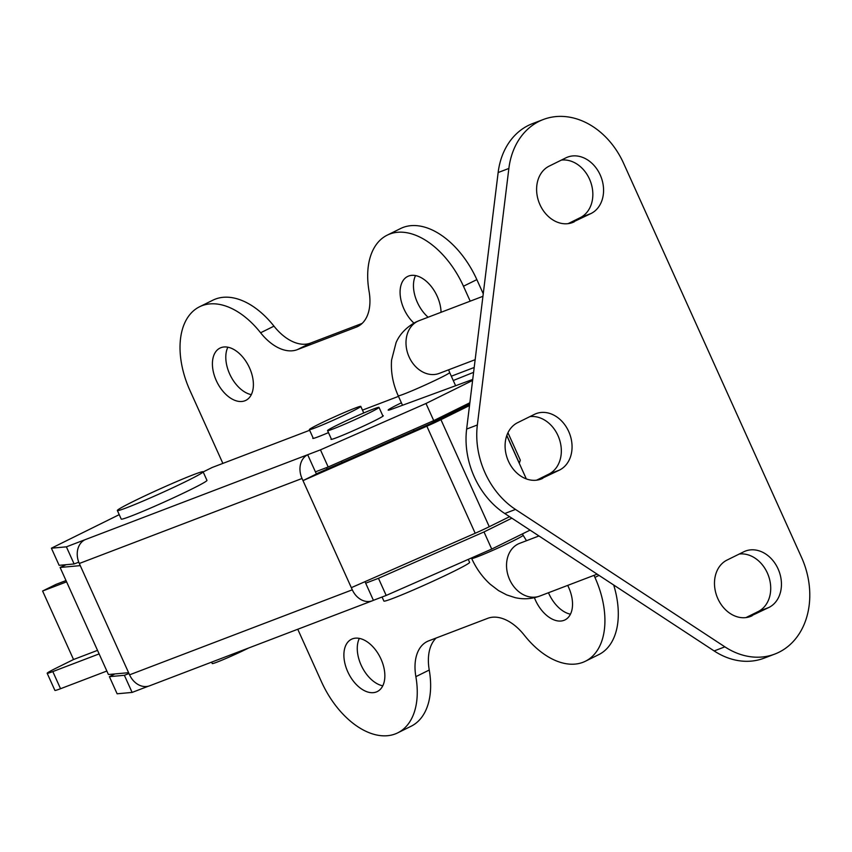 <?xml version="1.0" encoding="UTF-8"?>
<svg xmlns="http://www.w3.org/2000/svg" width="852" height="852" viewBox="0 0 852 852"><rect width="100%" height="100%" fill="white"/><g stroke="black" fill="none" stroke-linecap="round" stroke-linejoin="round"><path stroke-width="1.28" d="M542.777 478.323A30.565 24.218 -110.9 0 1 541.116 479.058A30.565 24.218 -110.9 0 1 508.463 461.252A30.565 24.218 -110.9 0 1 517.643 422.667L534.374 414.392A30.565 24.218 -110.9 0 1 536.046 413.657A30.565 24.218 -110.9 0 1 569.147 432.518A30.565 24.218 -110.9 0 1 559.508 470.059L539.391 479.623M574.291 221.797A30.565 24.218 -110.9 0 1 572.629 222.521A30.565 24.218 -110.9 0 1 539.976 204.714A30.565 24.218 -110.9 0 1 549.157 166.129L565.888 157.854A30.565 24.218 -110.9 0 1 567.549 157.13A30.565 24.218 -110.9 0 1 600.66 175.991A30.565 24.218 -110.9 0 1 591.022 213.522L570.904 223.086M752.167 615.74A30.565 24.218 -110.9 0 1 750.495 616.465A30.565 24.218 -110.9 0 1 717.853 598.658A30.565 24.218 -110.9 0 1 727.033 560.073L743.764 551.798A30.565 24.218 -110.9 0 1 745.425 551.074A30.565 24.218 -110.9 0 1 778.536 569.935A30.565 24.218 -110.9 0 1 768.898 607.465L748.77 617.029M774.798 654.07L764.074 658.17A75.253 59.619 -110.9 0 1 714.146 650.939L504.767 513.522A75.253 59.619 -110.9 0 1 474.319 476.918A75.253 59.619 -110.9 0 1 466.63 429.078L498.143 172.541A75.253 59.619 -110.9 0 1 532.532 123.615L543.256 119.525A75.253 59.619 -110.9 0 1 623.621 163.35L801.498 557.304A75.253 59.619 -110.9 0 1 774.798 654.07A75.253 59.619 -110.9 0 1 724.871 646.838L515.492 509.432A75.253 59.619 -110.9 0 1 485.044 472.828A75.253 59.619 -110.9 0 1 477.354 424.978L508.868 168.451A75.253 59.619 -110.9 0 1 543.256 119.525M529.848 416.628A30.565 24.218 -110.9 0 1 559.444 439.366A30.565 24.218 -110.9 0 1 548.784 474.149L536.59 480.177M739.227 554.045A30.565 24.218 -110.9 0 1 768.834 576.783A30.565 24.218 -110.9 0 1 758.173 611.555L745.969 617.593M561.361 160.101A30.565 24.218 -110.9 0 1 590.958 182.839A30.565 24.218 -110.9 0 1 580.297 217.611L568.103 223.65M415.542 275.579A29.16 17.743 -116.3 0 0 417.331 302.332A29.16 17.743 -116.3 0 0 428.119 317.232M441.059 312.29A29.16 17.743 -116.3 0 0 437.193 296.262A29.16 17.743 -116.3 0 0 407.65 276.463A29.16 17.743 -116.3 0 0 403.944 308.946A29.16 17.743 -116.3 0 0 413.902 323.089M227.867 347.211A29.16 17.743 -116.3 0 0 229.667 373.964A29.16 17.743 -116.3 0 0 251.319 394.636M249.53 367.894A29.16 17.743 -116.3 0 0 219.976 348.095A29.16 17.743 -116.3 0 0 216.28 380.578A29.16 17.743 -116.3 0 0 245.823 400.376A29.16 17.743 -116.3 0 0 249.53 367.894M570.457 614.186A29.16 17.743 63.7 0 1 548.805 593.503A29.16 17.743 63.7 0 1 548.464 592.736M567.688 585.399A29.16 17.743 63.7 0 1 568.667 587.433A29.16 17.743 63.7 0 1 564.972 619.915A29.16 17.743 63.7 0 1 535.418 600.127A29.16 17.743 63.7 0 1 534.406 597.689M382.793 685.817A29.16 17.743 63.7 0 1 361.131 665.135A29.16 17.743 63.7 0 1 359.342 638.393M347.754 671.749A29.16 17.743 63.7 0 1 351.45 639.266A29.16 17.743 63.7 0 1 380.993 659.065A29.16 17.743 63.7 0 1 377.298 691.547A29.16 17.743 63.7 0 1 347.754 671.749M382.772 415.723A28.691 1.31 155.7 0 1 383.293 415.744A28.691 1.31 155.7 0 1 373.495 421.314A28.691 1.31 155.7 0 1 346.072 433.838A28.691 1.31 155.7 0 1 331.002 439.355A28.691 1.31 155.7 0 1 331.332 438.95M328.467 432.614A28.691 1.31 155.7 0 1 312.79 438.386A28.691 1.31 155.7 0 1 313.121 437.971M203.149 471.944L212.148 467.492L309.649 430.281M362.462 410.121L398.491 396.372M451.315 376.211L474.202 367.478M129.568 674.827L352.302 589.818A18.808 14.91 69.1 0 0 372.388 600.766L149.664 685.785A18.808 14.91 -110.9 0 1 129.568 674.827L79.3 563.491A18.808 14.91 -110.9 0 1 84.955 539.742L66.381 546.835L51.397 548.198L119.227 514.651M472.604 380.439L425.989 403.486L320.458 449.856L307.678 454.734L316.38 474L302.993 480.624L302.034 478.483L79.3 563.491M401.398 402.804A30.565 1.395 -24.3 0 0 388.161 410.11A30.565 1.395 -24.3 0 0 392.836 408.822L472.732 379.438M473.605 372.335L453.264 380.514M530.061 530.125L491.732 549.071L386.19 595.442L373.41 600.319L364.997 581.671M148.599 686.126L132.113 692.42L117.129 693.784L109.397 676.658L114.913 673.921M352.302 589.818L302.993 480.624L426.852 426.202A18.808 0.863 -24.3 0 0 440.931 419.674L489.272 526.717A18.808 0.863 155.7 0 1 475.192 533.256L351.333 587.667M372.388 600.766A18.808 14.91 69.1 0 0 373.41 600.319M594.014 575.356L594.941 577.411A75.253 45.784 63.7 0 1 585.399 661.237A75.253 45.784 63.7 0 1 524.342 635.241A47.03 28.617 -116.3 0 0 487.695 618.339L428.716 640.853A47.03 28.617 -116.3 0 0 427.203 641.513A47.03 28.617 -116.3 0 0 415.872 676.648A75.253 45.784 63.7 0 1 397.724 732.858A75.253 45.784 63.7 0 1 321.481 681.781L297.763 629.255M51.397 548.198L59.129 565.323L74.113 563.96L66.381 546.835M128.993 673.538L124.381 675.295L109.397 676.658M511.85 518.176L484 531.946L378.458 578.316L365.678 583.194M386.19 595.442L378.458 578.316M491.732 549.071L484 531.946M84.955 539.742L307.678 454.734A18.808 14.91 69.1 0 0 302.034 478.483M132.113 692.42L124.381 675.295M613.696 585.015A75.253 45.784 63.7 0 1 598.786 654.613L585.399 661.237M436.16 638.01A47.03 28.617 -116.3 0 0 429.248 670.034A75.253 45.784 63.7 0 1 411.111 726.245L397.724 732.858M425.989 403.486L433.732 420.611L328.19 466.981L315.41 471.859M320.458 449.856L328.19 466.981M469.867 402.74L433.732 420.611M470.208 301.161L463.467 286.229L476.854 279.616L483.254 293.791M362.175 323.387L310.629 343.058A47.03 28.617 63.7 0 1 273.982 326.156A75.253 45.784 -116.3 0 0 212.925 300.16L199.549 306.773A75.253 45.784 -116.3 0 0 190.007 390.61L222.873 463.403M476.854 279.616A75.253 45.784 -116.3 0 0 400.6 228.528L387.213 235.152A75.253 45.784 -116.3 0 0 369.076 291.363A47.03 28.617 63.7 0 1 357.744 326.497A47.03 28.617 63.7 0 1 356.232 327.157L297.242 349.671A47.03 28.617 63.7 0 1 260.605 332.77A75.253 45.784 -116.3 0 0 199.549 306.773M78.767 562.192L74.113 563.96M128.609 672.686L108.428 674.518L60.098 567.464L66.147 564.684M80.269 565.632L60.098 567.464M509.571 516.685L489.272 526.717M469.527 405.531L440.931 419.674M316.294 473.818L430.207 423.763L469.686 404.242M526.312 478.899L506.77 435.617M463.467 286.229A75.253 45.784 -116.3 0 0 387.213 235.152M211.626 662.132L212.265 663.559A23.515 1.076 -24.3 0 0 213.117 663.474A23.515 1.076 -24.3 0 0 248.55 648.042M117.363 510.518L121.229 519.081A47.03 2.151 -24.3 0 0 122.933 518.921A47.03 2.151 -24.3 0 0 170.592 499.134A47.03 2.151 -24.3 0 0 206.961 480.368L203.095 471.806A47.03 2.151 -24.3 0 0 201.391 471.965A47.03 2.151 -24.3 0 0 153.722 491.753A47.03 2.151 -24.3 0 0 117.363 510.518A47.03 2.151 -24.3 0 0 119.067 510.359A47.03 2.151 -24.3 0 0 166.726 490.571A47.03 2.151 -24.3 0 0 203.095 471.806M337.19 425.127A28.223 1.289 -24.3 0 0 327.562 430.601A28.223 1.289 -24.3 0 0 342.387 425.18A28.223 1.289 -24.3 0 0 369.363 412.847A28.223 1.289 -24.3 0 0 379.002 407.373A28.223 1.289 -24.3 0 0 364.177 412.794A28.223 1.289 -24.3 0 0 337.19 425.127M382.058 597.018L383.879 601.054A47.03 2.151 -24.3 0 0 408.587 592.023A47.03 2.151 -24.3 0 0 453.562 571.468A47.03 2.151 -24.3 0 0 469.612 562.352L468.27 559.381M318.978 424.147A28.223 1.289 -24.3 0 0 309.351 429.621A28.223 1.289 -24.3 0 0 324.175 424.2A28.223 1.289 -24.3 0 0 351.152 411.867A28.223 1.289 -24.3 0 0 360.79 406.393A28.223 1.289 -24.3 0 0 345.965 411.825A28.223 1.289 -24.3 0 0 318.978 424.147M66.009 580.563L55.987 584.397L42.6 591.011L73.538 659.523L97.522 650.364M73.538 659.523L56.807 667.798A28.223 1.289 -24.3 0 0 47.169 673.272A28.223 1.289 -24.3 0 0 52.813 671.578L99.12 653.91M52.813 671.578L60.545 688.714L106.862 671.035M60.545 688.714A28.223 1.289 155.7 0 1 54.901 690.397L47.169 673.272M42.6 591.011L66.594 581.852M519.251 463.264A37.626 1.725 -24.3 0 0 519.326 463.147L520.327 460.176M526.493 540.722L523.128 535.269A28.223 1.289 -24.3 0 1 513.5 540.743A28.223 1.289 -24.3 0 1 477.333 556.803A28.223 1.289 -24.3 0 1 471.688 558.497C476.225 568.497 482.381 577.06 490.166 584.195L498.505 590.585L506.663 594.898L515.066 597.625C523.458 599.552 531.691 599.02 539.774 596.059A28.223 22.354 -110.9 0 1 509.219 578.646A28.223 22.354 -110.9 0 1 518.112 544.002A28.223 22.354 -110.9 0 1 519.656 543.331L538.954 535.961M402.506 405.264L398.225 395.775C392.921 384.028 390.695 372.111 391.579 360.034L396.084 342.589C397.575 339.192 402.069 329.607 415.606 322.194L419.109 320.661A28.223 22.354 69.1 0 0 417.576 321.332A28.223 22.354 69.1 0 0 408.683 355.987A28.223 22.354 69.1 0 0 439.238 373.389L475.16 359.682M398.225 395.775A28.223 1.289 -24.3 0 0 403.869 394.093A28.223 1.289 -24.3 0 0 440.026 378.022A28.223 1.289 -24.3 0 0 449.664 372.548L448.61 369.811M466.63 429.078L477.354 424.978M714.146 650.939L724.871 646.838M504.767 513.522L515.492 509.432M498.143 172.541L508.868 168.451M758.173 611.555L768.898 607.465M580.297 217.611L591.022 213.522M548.784 474.149L559.508 470.059M594.941 577.411L599.031 575.388M475.192 533.256L426.852 426.202M415.872 676.648L429.248 670.034M356.232 327.157L359.182 325.698M297.242 349.671L310.629 343.058M260.605 332.77L273.982 326.156M506.823 435.457L519.326 463.147M507.941 432.763L520.338 460.208L507.952 432.752M414.061 430.856L413.465 429.525M419.109 320.661L482.946 296.304M523.128 535.269L522.5 533.863M465.011 406.553L464.489 405.403M455.618 385.732L449.664 372.548M539.774 596.059L597.156 574.152M341.982 462.529L341.375 461.198M331.524 439.376L327.562 430.601M393.656 439.824L393.049 438.492M382.963 416.149L379.002 407.373M327.147 469.047L326.508 467.631M313.312 438.407L309.351 429.621M363.761 412.975L360.79 406.393"/></g></svg>
